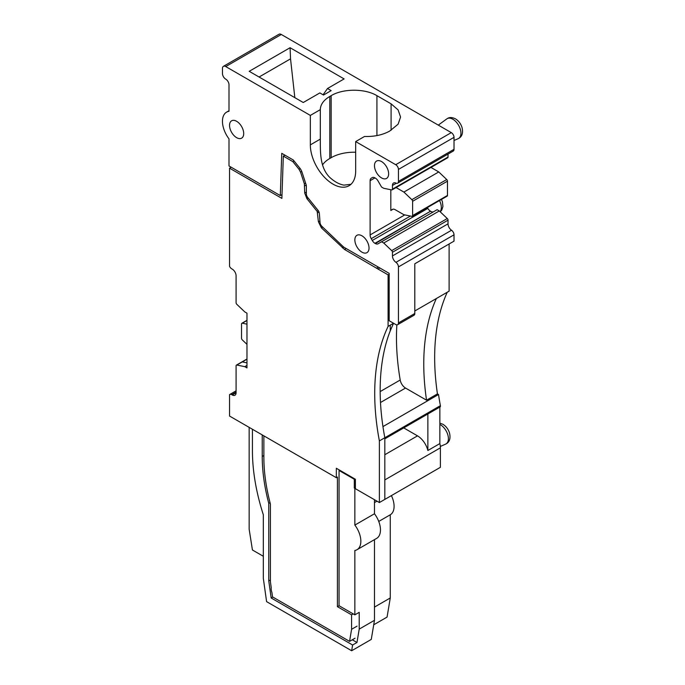 <?xml version="1.0" encoding="UTF-8"?>
<svg xmlns="http://www.w3.org/2000/svg" width="685" height="685" viewBox="0 0 685 685"><rect width="100%" height="100%" fill="white"/><g stroke="black" fill="none" stroke-linecap="round" stroke-linejoin="round"><path stroke-width="1.03" d="M374.472 499.716L374.472 513.767L354.856 525.087L354.856 488.396L354.316 488.08L354.316 479.269L339.058 470.467L339.058 605.728L354.856 614.847L359.214 612.33L359.214 629.113L374.472 620.31L374.472 539.634M354.856 614.847L354.856 550.475A18.495 10.677 60 0 0 357.022 549.704L376.639 538.384A18.495 10.677 -120 0 0 374.472 513.767M352.296 639.79L356.971 642.496L359.214 629.113M440.395 447.819L440.395 467.316L384.824 499.408L384.824 479.911L440.395 447.819A15.421 8.905 -120 0 0 439.856 443.58L427.868 450.499A15.421 8.905 -120 0 0 417.507 435.857L403.739 427.911M384.824 438.828L384.824 437.749L440.395 405.666L440.395 406.744L384.824 438.828M440.395 405.666A231.17 133.464 -120 0 1 438.52 394.517L382.949 426.601A231.17 133.464 -120 0 0 384.824 437.749L379.379 440.892A231.153 133.455 -120 0 1 378.377 435.3A231.153 133.455 -120 0 1 377.495 429.743A231.153 133.455 -120 0 1 388.095 326.394L388.095 274.865L389.183 274.24M388.095 326.394L393.541 323.251L390.27 330.795A231.153 133.455 -120 0 0 382.949 426.601A231.153 133.455 -120 0 0 383.823 432.158A231.153 133.455 -120 0 0 384.824 437.749L384.824 499.408L379.379 502.55L379.379 440.892M246.977 324.159L242.284 323.209A1.575 0.908 -120 0 0 241.856 323.277A1.575 0.908 -120 0 0 241.531 323.971L241.531 338.253A1.575 0.908 -120 0 0 242.284 339.88L246.977 344.358M294.036 160.924L292.837 161.617L283.325 156.12L281.877 198.385L229.543 168.167L229.543 266.311A3.853 2.226 -120 0 0 231.727 268.828L232.266 269.145A5.394 3.117 -120 0 1 236.085 275.755L236.085 302.71A1.575 0.908 -120 0 0 236.839 304.337L244.802 311.923L246.977 313.182L246.977 367.913L244.802 366.663L236.839 365.045L242.284 361.903L246.977 362.853L242.284 361.903A1.575 0.908 -120 0 0 241.856 361.963A1.575 0.908 60 0 1 242.284 361.903L246.977 359.188M236.085 391.144A3.853 2.226 -120 0 0 235.246 391.323A3.853 2.226 60 0 1 236.085 391.144M270.053 502.653L268.768 503.389A155.649 89.863 -120 0 1 262.235 456.467L262.235 434.924L252.431 429.255L252.431 450.807A170.06 98.186 -120 0 0 263.323 514.76L263.323 578.346L266.593 601.635L351.653 650.75L371.27 639.422L374.472 620.31M351.653 650.75L352.612 645.013L356.971 642.496M354.856 525.087A18.495 10.677 60 0 1 357.022 549.704M352.612 645.013L271.166 597.988L272.801 597.046M339.058 470.467L339.606 470.15M354.316 479.269L354.856 478.961M354.316 488.08L355.404 487.455M355.404 488.08L354.856 488.396M438.52 394.517L437.441 393.892L426.541 400.186L405.529 388.052A7.706 4.452 -120 0 1 400.203 380.021L380.166 391.589M396.863 324.878A231.547 133.686 -120 0 0 400.203 380.021M414.793 310.981L449.112 291.159L449.112 243.98M310.339 144.877L310.339 115.414L225.733 66.565A4.624 2.671 -120 0 0 223.421 66.334A4.624 2.671 -120 0 0 222.462 68.449L222.462 73.483A4.624 2.671 -120 0 0 225.733 79.143A4.624 2.671 -120 0 1 228.995 84.812L228.995 111.287A20.036 11.568 -120 0 0 226.607 112.126A20.036 11.568 -120 0 0 228.995 138.858L228.995 165.967L280.302 195.585L281.749 153.329L293.283 159.99L299.799 168.09A7.706 4.452 -120 0 1 302.008 172.158L306.109 184.676A3.853 2.226 -120 0 1 306.366 186.157L306.366 194.001A3.853 2.226 -120 0 0 307.728 197.511L318.028 210.329A3.853 2.226 -120 0 1 319.381 213.557L320.032 222.556A3.853 2.226 -120 0 0 321.907 226.35L342.868 246.326A7.706 4.452 -120 0 0 344.555 247.602L389.183 273.366L389.183 320.734L395.716 324.502A3.853 2.226 -120 0 0 397.642 324.699A3.853 2.226 -120 0 0 398.447 322.935L398.447 266.919A3.853 2.226 -120 0 0 395.947 262.338A5.394 3.117 -120 0 1 392.454 255.933L392.454 252.251A1.575 0.908 -120 0 0 391.7 250.616L383.737 243.029L381.554 241.779L378.043 243.8A5.446 3.142 -120 0 1 375.346 243.535L374.96 243.321A5.446 3.142 -120 0 1 372.263 240.469L371.227 238.68A5.446 3.142 -120 0 1 370.114 234.921L370.114 180.686A5.446 3.142 -120 0 1 371.227 178.22L372.263 177.62A5.446 3.142 -120 0 1 374.96 177.886L375.346 178.109A5.446 3.142 -120 0 1 378.043 180.951L381.554 187.039L383.737 188.298L391.7 189.908A1.575 0.908 -120 0 0 392.128 189.848A1.575 0.908 -120 0 0 392.454 189.146L392.454 185.472A5.394 3.117 -120 0 1 393.567 182.998A5.394 3.117 -120 0 1 395.947 183.1A3.853 2.226 -120 0 0 397.642 183.169A3.853 2.226 -120 0 0 398.447 181.405L398.447 169.426A3.853 2.226 -120 0 0 395.716 164.708L355.669 141.581L355.669 171.044A32.049 18.504 -120 0 1 349.033 185.721A32.049 18.504 -120 0 1 333.004 184.128A32.049 18.504 -120 0 1 310.339 144.877L320.315 139.115L320.315 139.749M280.302 195.585L282.006 194.608M242.284 323.209L246.977 320.503M249.16 427.371L249.16 529.231L252.431 549.986L263.323 556.28M271.166 597.988L268.768 580.94L270.404 579.998M268.768 580.94L268.768 503.389M374.472 607.098L390.27 597.971L387.068 617.091L373.719 624.797M390.27 597.971L390.27 514.786L378.745 521.439M391.4 495.606A18.495 10.677 60 0 1 390.27 514.786M374.472 502.584L376.955 501.155M447.237 292.247A231.153 133.455 -120 0 0 437.441 393.892M439.856 443.58L439.856 407.061M427.868 450.499L427.868 413.98M436.345 298.54A231.153 133.455 -120 0 0 426.541 400.186M397.642 183.169L453.222 151.085A3.853 2.226 -120 0 0 454.018 149.321L454.018 137.343A3.853 2.226 -120 0 0 451.295 132.625L281.304 34.481A4.624 2.671 -120 0 0 278.992 34.25L223.421 66.334M392.128 189.848L447.699 157.764A1.575 0.908 -120 0 0 448.024 157.062L448.024 154.082M393.164 209.156L390.818 210.509A5.446 3.142 -120 0 1 391.392 209.987L392.428 209.387A5.446 3.142 -120 0 1 395.117 209.661L403.893 214.722L411.856 216.332A1.575 0.908 -120 0 0 412.284 216.272L447.151 196.141A1.575 0.908 -120 0 0 447.476 195.439L447.476 181.157A1.575 0.908 -120 0 0 446.731 179.53L438.76 171.944L430.951 167.431M372.263 240.469L427.842 208.386L427.363 207.564M427.842 208.386A5.446 3.142 -120 0 0 430.54 211.228L374.96 243.321M375.346 243.535L430.54 211.228M430.916 211.451A5.446 3.142 -120 0 0 433.614 211.716L378.043 243.8M392.454 255.933L448.024 223.841L448.024 220.168A1.575 0.908 -120 0 0 447.271 218.532L439.308 210.946L437.124 209.687L381.554 241.779M448.024 223.841A5.394 3.117 -120 0 0 451.518 230.254L395.947 262.338M397.642 324.699L413.988 315.263A3.853 2.226 -120 0 0 414.793 313.499L414.793 263.793L454.018 241.146L454.018 234.827A3.853 2.226 -120 0 0 451.518 230.254M361.937 235.803A10.018 5.78 -120 0 0 356.928 235.306A10.018 5.78 -120 0 0 355.395 243.329A10.018 5.78 -120 0 0 361.937 252.157A10.018 5.78 -120 0 0 366.946 252.654A10.018 5.78 -120 0 0 368.487 244.622A10.018 5.78 -120 0 0 361.937 235.803M381.554 161.557A10.018 5.78 -120 0 0 376.544 161.069A10.018 5.78 -120 0 0 375.012 169.092A10.018 5.78 -120 0 0 381.554 177.92A10.018 5.78 -120 0 0 386.563 178.417A10.018 5.78 -120 0 0 388.095 170.385A10.018 5.78 -120 0 0 381.554 161.557M236.625 121.296A10.018 5.78 -120 0 0 231.616 120.8A10.018 5.78 -120 0 0 230.083 128.831A10.018 5.78 -120 0 0 236.625 137.659A10.018 5.78 -120 0 0 241.634 138.147A10.018 5.78 -120 0 0 243.166 130.124A10.018 5.78 -120 0 0 236.625 121.296M310.339 115.414L320.315 109.651C320.452 104.522 323.611 100.121 329.793 96.448L329.793 158.483A32.358 18.683 180 0 0 322.549 164.871M355.669 141.581L364.523 136.469C374.284 136.769 382.684 134.962 389.731 131.049L398.105 124.199L400.571 117.049L398.105 109.9L391.092 103.837L376.921 95.66C365.011 88.416 343.065 88.416 331.155 95.66L329.793 96.448M323.525 95.035L331.155 90.626L327.498 88.511L344.11 78.921L290.08 47.719L249.212 71.317L303.25 102.51L319.869 92.92L323.525 95.035M392.454 189.146L448.024 157.062M447.476 181.157L412.61 201.296A1.575 0.908 -120 0 0 411.856 199.66L403.893 192.074L438.76 171.944M403.893 192.074L396.084 187.562M411.856 199.66L446.731 179.53M412.284 216.272A1.575 0.908 -120 0 0 412.61 215.569L447.476 195.439M412.61 215.569L412.61 201.296M383.737 243.029L439.308 210.946M391.7 250.616L447.271 218.532M448.024 220.168L392.454 252.251M390.818 210.509L390.818 189.728M350.951 184.299L343.964 185.13A32.049 18.504 60 0 1 336.275 182.244A32.049 18.504 60 0 1 329.793 177.415C319.664 167.5 320.392 151.736 320.315 139.115L320.315 109.651M355.669 152.241A32.358 18.683 180 0 0 331.155 157.696L329.793 158.483M259.084 77.011L290.534 58.85L294.833 97.655M290.08 47.719L290.534 58.85M323.089 94.778L327.498 88.511M427.791 208.3L427.431 207.521M236.839 365.045A1.575 0.908 -120 0 0 236.411 365.114A1.575 0.908 -120 0 0 236.085 365.807L236.085 392.77L232.266 394.971L231.727 394.654A3.853 2.226 -120 0 0 229.8 394.466A3.853 2.226 -120 0 0 229.543 394.654L229.543 416.043L336.335 477.702L337.422 477.068L337.422 606.67L339.058 605.728M336.335 477.702L336.335 468.266L355.404 479.269L355.404 488.713L379.379 502.55M337.422 606.67L351.585 614.847L353.22 613.906M351.585 614.847L351.585 629.301L357.039 626.158M351.585 629.301L349.564 641.365L272.536 596.892L271.919 592.499A9.248 5.334 60 0 1 271.226 587.576L270.404 581.719L270.404 504.006C266.071 487.669 263.888 472.136 263.871 457.409L263.871 435.865M349.564 641.365L355.018 638.223M283.325 156.12L284.951 155.178M292.837 161.617L298.977 169.255L300.527 172.098L304.371 183.845L304.731 193.059L306.914 198.676L317.206 211.494L318.405 221.777L321.402 227.857L344.555 249.486L377.966 269.017L379.807 267.955M377.966 269.017L388.095 274.865M390.27 325.135L390.27 330.795M229.543 168.167L231.179 167.226M232.266 394.971A5.394 3.117 -120 0 0 234.964 395.236A5.394 3.117 -120 0 0 236.085 392.77M234.989 391.512A3.853 2.226 60 0 1 235.246 391.323L236.085 390.835M246.977 365.405L244.802 366.663M417.507 435.857L384.824 454.729M380.492 402.506L405.529 388.052M262.235 456.467L263.871 455.525M414.793 313.499L398.447 322.935M281.304 34.481L225.733 66.565M395.716 164.708L451.295 132.625M454.018 137.343L398.447 169.426M398.447 181.405L454.018 149.321M396.307 183.246L392.454 185.472M371.227 178.22L372.263 177.62M374.96 177.886L370.114 180.686M391.392 209.987L392.436 209.387M410.435 216.04L371.227 238.68M404.784 214.902L370.114 234.921M454.018 234.827L398.447 266.919M331.155 157.696L331.155 95.66M376.921 95.66L376.921 135.596M391.092 130.261L391.092 103.837M439.856 424.426A11.422 6.593 60 0 1 440.327 424.683A11.422 6.593 60 0 1 447.887 435.078A11.422 6.593 60 0 1 445.678 444.094L440.335 446.457M438.289 125.115L446.808 118.899A11.422 6.593 60 0 1 452.862 119.241A11.422 6.593 60 0 1 460.414 129.628A11.422 6.593 60 0 1 458.214 138.653L454.018 140.502M439.522 200.551A11.422 6.593 60 0 1 440.104 211.708M298.977 169.255L300.167 168.57M300.527 172.098L301.734 171.404M304.371 183.845L305.604 183.135M304.731 185.909L306.221 185.053M304.731 193.059L306.366 192.117M306.914 198.676L308.113 197.991M317.206 211.494L318.379 210.817M317.754 212.787L319.022 212.05M318.405 221.777L319.912 220.904M321.402 227.857L322.695 227.103M342.363 247.824L343.716 247.045M344.555 249.486L346.19 248.544M376.724 268.058L378.351 267.116M231.727 394.654L236.085 392.137M246.977 320.315L241.856 323.277M246.977 359.008L236.411 365.114M228.995 110.747L226.607 112.126M320.315 140.982L320.315 142.677M439.856 423.125L442.93 424.28C446.081 426.25 448.273 429.135 449.488 432.937C450.73 438.186 449.677 441.791 446.337 443.76L445.678 444.094M446.808 118.899L447.425 118.496C449.463 117.135 452.143 117.246 455.456 118.839C458.616 120.8 460.808 123.694 462.024 127.496C463.257 132.744 462.204 136.349 458.864 138.319L458.214 138.653M441.5 199.403L442.407 201.732L442.921 206.485L441.791 210.038L440.258 211.853M229.8 394.466L235.246 391.323"/></g></svg>
